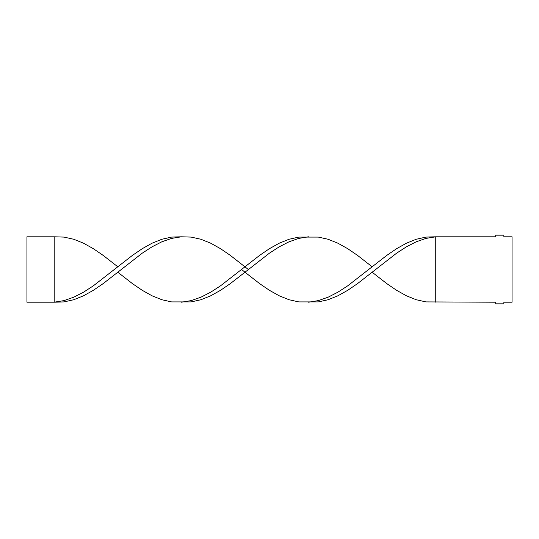 <?xml version="1.0" encoding="UTF-8"?>
<svg xmlns="http://www.w3.org/2000/svg" width="539" height="539" viewBox="0 0 539 539"><rect width="100%" height="100%" fill="white"/><g stroke="black" fill="none" stroke-linecap="round" stroke-linejoin="round"><path stroke-width="0.81" d="M435.741 302.204L435.741 236.796L495.698 236.796L495.698 235.159L503.877 235.159L503.877 236.796L512.05 236.796L512.05 302.204L503.877 302.204L503.877 303.841L495.698 303.841L495.698 302.204L425.958 301.907L416.175 299.724L406.393 295.783L396.61 290.319L386.827 283.642L372.153 272.222L357.478 283.642L347.695 290.319L337.913 295.783L328.13 299.724L318.347 301.907L298.781 301.907L288.998 299.724L279.215 295.783L269.433 290.319L259.65 283.642L244.976 272.222L230.301 283.642L220.512 290.319L210.729 295.783L200.946 299.724L191.163 301.907L171.597 301.907L161.815 299.724L152.032 295.783L142.249 290.319L132.466 283.642L117.792 272.222L103.117 283.642L93.335 290.319L83.552 295.783L73.769 299.724L63.986 301.907L54.203 302.204L54.203 236.796L63.986 237.093L73.769 239.276L83.552 243.217L93.335 248.681L103.117 255.358L117.792 266.778L93.335 285.832L83.552 292.172L73.769 297.191L63.986 300.6L54.203 302.204L26.95 302.204L26.95 236.796L54.203 236.796M372.153 272.222L396.61 253.168L406.393 246.828L416.175 241.809L425.958 238.4L435.741 236.796L425.958 237.093L416.175 239.276L406.393 243.217L396.61 248.681L386.827 255.358L372.153 266.778L357.478 255.358L347.695 248.681L337.913 243.217L328.13 239.276L318.347 237.093L298.781 237.093L288.998 239.276L279.215 243.217L269.433 248.681L259.65 255.358L220.512 285.832L210.729 292.172L200.946 297.191L191.163 300.6L181.38 302.204M308.564 236.796L298.781 238.4L288.998 241.809L279.215 246.828L269.433 253.168L244.976 272.222L241.6 269.5M372.153 266.778L347.695 285.832L337.913 292.172L328.13 297.191L318.347 300.6L308.564 302.204M248.344 269.5L230.301 255.358L220.512 248.681L210.729 243.217L200.946 239.276L191.163 237.093L181.38 236.796L171.597 237.093L161.815 239.276L152.032 243.217L142.249 248.681L132.466 255.358L117.792 266.778M181.38 236.796L171.597 238.4L161.815 241.809L152.032 246.828L142.249 253.168L117.792 272.222"/></g></svg>

